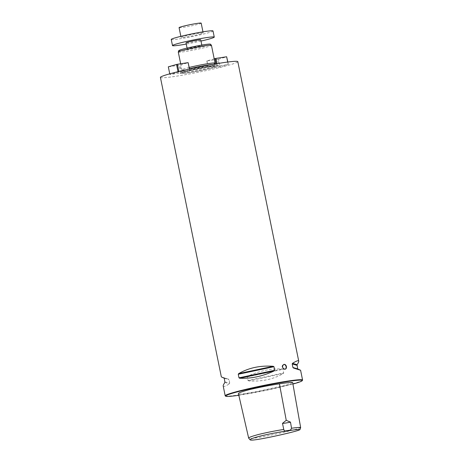 <?xml version="1.0" encoding="UTF-8"?>
<svg xmlns="http://www.w3.org/2000/svg" width="463" height="463" viewBox="0 0 463 463"><rect width="100%" height="100%" fill="white"/><g stroke="black" fill="none" stroke-linecap="round" stroke-linejoin="round"><path stroke-width="0.35" stroke-dasharray="2.31 1.74" d="M300.649 427.604C298.93 428.825 283.657 432.477 270.71 435.168C257.665 437.975 248.313 439.127 248.712 438.23M292.674 382.594C291.152 383.868 275.138 387.67 261.682 390.477C247.572 393.527 237.351 394.707 238.439 393.631M225.302 395.934A39.488 2.477 168.5 0 0 264.385 390.355A39.488 2.477 168.5 0 0 302.536 380.221M160.418 77.408A39.488 2.477 168.5 0 0 199.605 71.968A39.488 2.477 168.5 0 0 237.808 61.66M223.201 386.003C223.461 386.975 225.545 386.24 229.463 383.81L229.741 383.237L229.011 379.654L228.519 379.162L221.349 376.905M247.971 380.453L248.712 380.875C261.578 381.807 273.089 379.376 283.234 373.577L283.68 372.912L282.951 369.329L282.291 368.936C270.855 368.415 259.349 370.851 247.763 376.228L247.242 376.87L247.971 380.453L283.68 372.912M238.815 395.28A39.112 2.454 168.5 0 0 292.934 384.064M285.017 369.254A2.506 1.968 -106.1 0 1 284.832 369.318A2.506 1.968 -106.1 0 1 282.187 367.211A2.506 1.968 -106.1 0 1 283.443 364.503A2.506 1.968 -106.1 0 1 283.634 364.462M217.234 66.18A19.133 1.204 168.5 0 0 210.52 66.25A19.133 1.204 168.5 0 0 189.737 70.37L178.973 71.996L169.892 74.549L180.992 72.888A19.133 1.204 168.5 0 0 182.451 73.472A19.133 1.204 168.5 0 0 208.489 68.698L211.307 68.096C203.772 70.162 188.817 73.05 184.008 73.357A17.403 1.094 168.5 0 0 211.134 68.142L217.488 66.122L228.218 64.49L220.11 66.892L208.489 68.698M180.992 72.888L185.756 71.823L189.737 70.37M214.67 67.094L214.004 67.314A17.403 1.094 168.5 0 0 214.508 67.152A17.403 1.094 168.5 0 0 209.097 66.851A17.403 1.094 168.5 0 0 187.191 71.406M189.217 67.448A16.923 1.065 168.5 0 0 185.327 68.478A16.923 1.065 168.5 0 0 181.907 69.844A16.923 1.065 168.5 0 0 181.913 69.861A16.923 1.065 168.5 0 0 198.702 67.511A16.923 1.065 168.5 0 0 215.075 63.113M178.29 52.064A16.923 1.065 168.5 0 0 195.085 49.732A16.923 1.065 168.5 0 0 211.452 45.322M178.753 50.658A16.199 1.019 168.5 0 0 194.825 48.465A16.199 1.019 168.5 0 0 210.48 44.205M200.473 46.578A7.524 0.475 -11.5 0 1 192.301 48.395A7.524 0.475 -11.5 0 1 187.249 48.968A7.524 0.475 -11.5 0 1 194.529 47.006A7.524 0.475 -11.5 0 1 201.99 45.97A7.524 0.475 -11.5 0 1 200.473 46.578M170.008 74.584L168.434 66.857L180.02 65.04L188.244 62.673M180.732 72.946L179.164 65.219M169.892 74.549L169.747 73.837M178.116 72.182L178.012 71.69M178.973 71.996L178.868 71.481M189.703 70.364L189.431 69.045M189.83 70.474L189.535 69.022M181.612 72.841L180.02 65.04M214.201 58.83L206.839 60.948L217.674 59.345L219.248 67.071M206.949 60.983L208.524 68.709M217.674 59.345L218.536 59.166L220.11 66.892M227.819 62.019L228.328 64.525M218.536 59.166L226.76 56.799M227.715 62.036L228.218 64.49M216.991 63.668L217.488 66.122M216.123 63.819L216.643 66.383M206.839 60.948L208.425 68.75M200.745 39.835A7.524 0.475 -11.5 0 1 199.223 40.443A7.524 0.475 -11.5 0 1 191.051 42.266A7.524 0.475 -11.5 0 1 186.004 42.839M200.994 41.062A21.31 1.337 -11.5 0 1 186.253 44.066M213.009 30.957A21.31 1.337 -11.5 0 1 208.703 32.682A21.31 1.337 -11.5 0 1 185.547 37.839A21.31 1.337 -11.5 0 1 171.246 39.453M200.901 33.868A11.28 0.706 -11.5 0 1 188.644 36.6A11.28 0.706 -11.5 0 1 181.074 37.457A11.28 0.706 -11.5 0 1 191.989 34.511A11.28 0.706 -11.5 0 1 203.182 32.96A11.28 0.706 -11.5 0 1 200.901 33.868M201.185 23.15A11.28 0.706 -11.5 0 1 198.905 24.059A11.28 0.706 -11.5 0 1 186.647 26.79A11.28 0.706 -11.5 0 1 179.077 27.647M248.712 380.875L283.234 373.577M247.242 376.87L282.951 369.329M247.763 376.228L282.291 368.936M224.896 382.473L229.463 383.81M225.018 381.859L229.741 383.237M224.289 378.277L229.011 379.654M223.953 377.831L228.519 379.162M184.315 72.234A17.403 1.094 168.5 0 0 184.008 73.357L182.451 73.472M186.143 71.007A16.546 1.042 168.5 0 0 182.798 72.344A16.546 1.042 168.5 0 0 199.217 70.063A16.546 1.042 168.5 0 0 215.226 65.746A16.546 1.042 168.5 0 0 204.119 67.002A16.546 1.042 168.5 0 0 186.143 71.007M189.517 68.946A16.546 1.042 168.5 0 0 185.918 69.901A16.546 1.042 168.5 0 0 182.572 71.238A16.546 1.042 168.5 0 0 198.992 68.958A16.546 1.042 168.5 0 0 215 64.641A16.546 1.042 168.5 0 0 209.982 64.901M189.483 68.755A16.575 1.042 168.5 0 0 185.86 69.716A16.575 1.042 168.5 0 0 182.515 71.07A16.575 1.042 168.5 0 0 198.957 68.767A16.575 1.042 168.5 0 0 214.988 64.461A16.575 1.042 168.5 0 0 213.078 64.345M283.819 364.393L283.443 364.503M285.202 369.214L284.832 369.318M180.668 63.778L181.907 69.844L182.572 71.238L182.63 72.928L185.761 71.817C191.578 70.214 198.552 68.692 206.695 67.262L215.608 66.215L215.017 64.004M201.99 45.97L201.81 45.085M187.249 48.968L187.069 48.083M203.182 32.96L202.956 31.843M181.074 37.457L180.848 36.345"/><path stroke-width="0.69" d="M290.683 430.358C296.279 429.56 299.37 429.323 299.96 429.652C298.485 430.758 283.57 434.352 271.011 436.956C257.654 439.694 250.697 440.654 250.147 439.85C249.696 439.3 252.59 438.16 258.817 436.435C266.509 434.514 274.958 432.824 284.178 431.348L284.438 430.978A7.524 0.475 168.5 0 0 290.544 430.046L290.683 430.358A7.836 0.492 -11.5 0 1 284.178 431.348M290.544 430.046L291.534 428.252C296.858 427.499 299.897 427.274 300.649 427.569L299.96 429.652M250.147 439.85L248.666 438.148C248.481 437.529 251.803 436.296 258.626 434.45C266.665 432.506 275.039 430.833 283.767 429.438L284.438 430.978M248.666 438.148L238.439 393.631C238.173 392.971 241.97 391.605 249.829 389.528C260.31 387.109 270.172 385.21 279.415 383.844C286.996 382.67 291.418 382.253 292.674 382.594L300.649 427.569M291.534 428.252L290.498 422.14L286.244 420.317L282.499 423.361L283.767 429.438M292.934 384.064A39.112 2.454 168.5 0 0 302.246 380.661L302.536 380.221A39.488 2.477 168.5 0 0 302.582 380.054A39.488 2.477 168.5 0 0 276.081 383.051A39.488 2.477 168.5 0 0 233.173 392.607A39.488 2.477 168.5 0 0 225.192 395.796A39.488 2.477 168.5 0 0 225.302 395.934L225.741 396.224A39.112 2.454 168.5 0 0 238.815 395.28M298.739 361.157C298.855 361.759 298.288 362.934 297.043 364.688L297.651 368.889L300.591 370.261L293.42 367.998L292.929 367.512L292.199 363.93L292.477 363.357C296.395 360.92 298.479 360.185 298.739 361.157L237.808 61.66A39.488 2.477 168.5 0 0 211.307 64.664A39.488 2.477 168.5 0 0 168.399 74.219A39.488 2.477 168.5 0 0 160.418 77.408L221.349 376.905L224.289 378.277L224.896 382.473C223.652 384.226 223.091 385.401 223.201 386.003L225.192 395.796M285.011 369.254L285.202 369.214C286.215 368.803 286.614 367.906 286.412 366.522C285.96 364.931 285.092 364.225 283.819 364.393C281.799 366.546 282.199 368.166 285.011 369.254A2.506 1.968 -106.1 0 0 286.088 366.615A2.506 1.968 -106.1 0 0 283.634 364.462M274.698 370.29L274.177 370.932C262.59 376.315 251.085 378.746 239.649 378.23L238.989 377.837L238.26 374.249L238.705 373.583C248.851 367.784 260.362 365.353 273.228 366.291L273.969 366.708L274.698 370.29L238.989 377.837M302.246 380.661A39.112 2.454 168.5 0 0 277.181 383.26A39.112 2.454 168.5 0 0 233.543 392.931A39.112 2.454 168.5 0 0 225.741 396.224M282.499 423.361A7.524 0.475 168.5 0 0 290.498 422.14M215.017 64.004L215.075 63.113A16.923 1.065 168.5 0 0 215.069 63.095A16.923 1.065 168.5 0 0 206.18 63.952A16.923 1.065 168.5 0 0 189.217 67.448M215.069 63.095L211.452 45.322A16.923 1.065 168.5 0 0 211.435 45.281A16.923 1.065 168.5 0 0 199.813 46.659A16.923 1.065 168.5 0 0 181.71 50.698A16.923 1.065 168.5 0 0 178.29 52.03A16.923 1.065 168.5 0 0 178.29 52.064L180.668 63.778M211.435 45.281L210.48 44.205A16.199 1.019 168.5 0 0 199.35 45.519A16.199 1.019 168.5 0 0 182.023 49.391A16.199 1.019 168.5 0 0 178.753 50.658L178.29 52.03M169.747 73.837L168.324 66.822L176.542 64.455L178.012 71.69M178.868 71.481L177.404 64.276L176.542 64.455M189.431 69.045L188.128 62.638L177.404 64.276M189.535 69.022L188.128 62.638M227.715 62.036L226.644 56.764L227.819 62.019M226.644 56.764L215.92 58.402L216.991 63.668M215.92 58.402L215.058 58.581L216.123 63.819M215.058 58.581L214.201 58.83M187.069 48.083L186.004 42.839A7.524 0.475 -11.5 0 1 193.279 40.877A7.524 0.475 -11.5 0 1 200.745 39.835L201.81 45.085M186.253 44.066A21.31 1.337 -11.5 0 1 172.491 45.588A21.31 1.337 -11.5 0 1 193.106 40.026A21.31 1.337 -11.5 0 1 214.259 37.086A21.31 1.337 -11.5 0 1 209.953 38.811A21.31 1.337 -11.5 0 1 200.994 41.062M172.491 45.588L171.246 39.453A21.31 1.337 -11.5 0 1 191.861 33.897A21.31 1.337 -11.5 0 1 213.009 30.957L214.259 37.086M180.848 36.345L179.077 27.647A11.28 0.706 -11.5 0 1 189.992 24.707A11.28 0.706 -11.5 0 1 201.185 23.15L202.956 31.843M286.244 420.317L279.415 383.844M297.987 369.329L293.42 367.998M297.651 368.889L292.929 367.512M296.922 365.307L292.199 363.93M297.043 364.688L292.477 363.357M274.177 370.932L239.649 378.23M273.969 366.708L238.26 374.249M273.228 366.291L238.705 373.583M209.982 64.901A16.546 1.042 168.5 0 0 189.517 68.946M213.078 64.345A16.575 1.042 168.5 0 0 189.483 68.755M300.591 370.261L302.582 380.054"/></g></svg>
